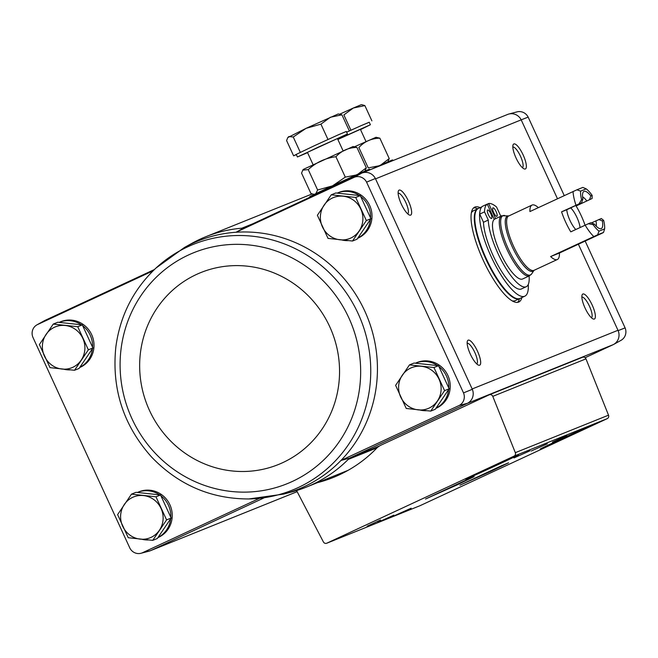 <?xml version="1.0" encoding="UTF-8"?>
<svg xmlns="http://www.w3.org/2000/svg" width="658" height="658" viewBox="0 0 658 658"><rect width="100%" height="100%" fill="white"/><g stroke="black" fill="none" stroke-linecap="round" stroke-linejoin="round"><path stroke-width="0.99" d="M379.469 445.976L351.133 457.376A11.013 10.569 -111.9 0 0 348.214 459.424A134.915 129.486 -111.9 0 0 349.464 458.157L467.18 403.42L613.33 344.595A11.021 10.577 -111.9 0 0 613.651 344.43L621.037 340.326A9.96 9.566 -111.9 0 0 625.1 327.881L585.168 241.067M564.251 195.591L528.16 117.116A9.96 9.566 -111.9 0 0 517.015 111.876L508.848 114.031A11.021 10.577 68.1 0 1 521.185 119.846L528.16 117.116M613.651 344.43A11.021 10.577 -111.9 0 0 618.142 330.637L617.985 330.291A11.013 10.569 -111.9 0 1 613.001 344.751L585.126 357.713M297.12 491.633L296.322 492.003A11.021 10.577 -111.9 0 1 295.829 492.192M508.848 114.031A11.021 10.577 68.1 0 0 507.499 114.492L507.4 114.533M59.138 322.379A24.782 23.787 68.1 0 1 59.409 322.272L60.84 321.688A24.782 23.787 68.1 0 1 92.079 335.613A24.782 23.787 68.1 0 1 79.7 367.526M137.366 492.455A24.782 23.787 68.1 0 1 137.637 492.349L139.068 491.765A24.782 23.787 68.1 0 1 170.307 505.698A24.782 23.787 68.1 0 1 157.928 537.602M259.408 498.369L142.194 552.876A9.96 9.566 -111.9 0 1 140.985 553.279L149.152 551.133A11.021 10.577 -111.9 0 0 150.501 550.672L142.194 552.876M153.067 270.833L37.243 324.69A9.96 9.566 -111.9 0 0 32.9 337.283L129.84 548.04A9.96 9.566 -111.9 0 0 140.985 553.279M154.4 269.541L44.999 320.405L37.243 324.69M377.1 447.802L348.214 459.424A134.915 129.486 -111.9 0 1 306.447 487.076A134.915 129.486 -111.9 0 1 291.741 491.954L283.573 494.109A133.854 128.475 -111.9 0 0 340.976 460.444L459.169 405.484A9.96 9.566 -111.9 0 0 463.512 392.892L366.572 182.134A9.96 9.566 -111.9 0 0 354.218 177.298L361.678 173.161L243.633 228.046L236.025 232.258A133.854 128.475 -111.9 0 0 184.372 247.523A133.854 128.475 -111.9 0 0 184.363 247.523L191.749 243.419A134.915 129.486 -111.9 0 1 205.732 236.757L312.048 193.978M354.218 177.298L236.025 232.258A133.854 128.475 -111.9 0 1 364.713 310.913A133.854 128.475 -111.9 0 1 340.976 460.444L349.464 458.157M467.18 403.42L467.509 403.264A11.021 10.577 -111.9 0 0 472.321 389.306L375.373 178.515A11.021 10.577 68.1 0 0 361.678 173.161M459.169 405.484L467.509 403.264M150.501 550.672L296.659 491.847A11.013 10.569 -111.9 0 1 296.166 492.061L150.6 550.623M264.047 497.867L150.838 550.516M352.499 241.025L357.064 239.183L370.923 218.719L360.296 195.615L335.81 192.975L331.245 194.809L355.731 197.449L366.358 220.553L352.499 241.025L328.013 238.385L317.386 215.281L331.245 194.809M74.502 370.281L79.075 368.447L92.926 347.983L82.299 324.879L57.822 322.239L53.249 324.073L77.734 326.713L88.361 349.817L74.502 370.281L50.024 367.649L39.39 344.545L53.249 324.073M430.727 411.102L435.292 409.26L449.151 388.796L438.524 365.692L414.038 363.051L409.473 364.894L433.959 367.526L444.586 390.63L430.727 411.102L406.241 408.462L395.614 385.358L409.473 364.894M152.73 540.358L157.295 538.524L171.154 518.06L160.527 494.956L136.042 492.316L131.477 494.15L155.962 496.79L166.589 519.894L152.73 540.358L128.244 537.726L117.618 514.622L131.477 494.15M557.474 198.741L521.35 120.192A11.013 10.569 -111.9 0 0 507.655 114.434L362.171 172.964M375.529 178.861L521.185 119.846M296.569 490.572L323.391 541.921A2.755 2.64 -111.9 0 0 326.87 543.171L514.021 456.15A2.755 2.64 -111.9 0 0 515.321 452.671L492.776 396.363A2.755 2.64 -111.9 0 0 489.174 394.841L381.114 445.088A16.516 15.858 -111.9 0 0 376.582 448.312A136.009 130.547 -111.9 0 1 333.17 477.511A136.009 130.547 -111.9 0 1 317.378 482.676M625.1 327.881L618.142 330.637M472.164 388.96L617.985 330.291L578.39 244.217M521.909 297.539A52.311 14.665 -114.9 0 1 518.808 302.014A52.311 14.665 -114.9 0 1 483.457 260.757A52.311 14.665 -114.9 0 1 474.698 207.138A52.311 14.665 -114.9 0 1 480.118 207.657M408.478 201.175A13.769 3.858 -114.9 0 1 409.424 215.034A13.769 3.858 -114.9 0 1 401.388 204.243A13.769 3.858 -114.9 0 1 398.32 191.157A13.769 3.858 -114.9 0 1 408.478 201.175M523.184 155.025A13.769 3.858 -114.9 0 1 524.13 168.884A13.769 3.858 -114.9 0 1 516.094 158.093A13.769 3.858 -114.9 0 1 513.026 145.007A13.769 3.858 -114.9 0 1 523.184 155.025M592.208 305.098A13.769 3.858 -114.9 0 1 593.146 318.949A13.769 3.858 -114.9 0 1 585.118 308.166A13.769 3.858 -114.9 0 1 582.05 295.072A13.769 3.858 -114.9 0 1 592.208 305.098M477.502 351.24A13.769 3.858 -114.9 0 1 478.448 365.1A13.769 3.858 -114.9 0 1 470.412 354.317A13.769 3.858 -114.9 0 1 467.345 341.222A13.769 3.858 -114.9 0 1 477.502 351.24M415.354 363.191A24.782 23.787 68.1 0 1 415.634 363.084L417.065 362.509A24.782 23.787 68.1 0 1 448.304 376.434A24.782 23.787 68.1 0 1 435.917 408.338M337.126 193.115A24.782 23.787 68.1 0 1 337.406 193.008L338.837 192.432A24.782 23.787 68.1 0 1 370.076 206.357A24.782 23.787 68.1 0 1 357.697 238.262M36.963 324.838L44.349 320.734A11.021 10.577 68.1 0 1 44.67 320.561M366.572 182.134L375.373 178.515M472.321 389.306L463.512 392.892M243.633 228.046A134.915 129.486 -111.9 0 0 241.856 228.186A11.013 10.569 -111.9 0 0 244.809 227.487A11.013 10.569 -111.9 0 0 245.302 227.273M552.465 442.127L566.851 435.563L552.465 442.127M380.538 519.985L367.115 526.227L380.538 519.985M574.228 433.885A29.182 0.411 155.3 0 0 593.146 424.747A29.182 0.411 155.3 0 0 566.456 436.567A29.182 0.411 155.3 0 0 540.119 449.134A29.182 0.411 155.3 0 0 574.228 433.885M499.677 463.882A29.182 0.411 155.3 0 0 518.586 454.744A29.182 0.411 155.3 0 0 491.904 466.563A29.182 0.411 155.3 0 0 465.56 479.131A29.182 0.411 155.3 0 0 499.677 463.882M530.109 450.738L514.021 457.927L530.109 450.738M547.316 443.813L531.228 451.01L547.316 443.813M456.808 485.036L474.163 476.639L466.81 479.731L425.504 499.027L456.808 485.036M491.222 471.186L508.576 462.796L501.223 465.889L459.917 485.176L491.222 471.186M393.936 515.132L377.848 522.32L393.936 515.132M411.143 508.206L395.055 515.403L411.143 508.206M419.82 505.78A2.755 2.64 -111.9 0 0 420.067 505.681L607.219 418.653A2.755 2.64 -111.9 0 0 608.518 415.173L585.974 358.865A2.755 2.64 -111.9 0 0 582.371 357.343M560.213 438.598L555.944 440.556L560.197 438.565M252.828 223.769L241.856 228.186A134.915 129.486 -111.9 0 0 205.732 236.757M467.147 343.287A11.383 3.191 -114.9 0 1 474.805 352.458A11.383 3.191 -114.9 0 1 476.737 363.915M581.853 297.136A11.383 3.191 -114.9 0 1 589.51 306.307A11.383 3.191 -114.9 0 1 591.443 317.765M512.829 147.071A11.383 3.191 -114.9 0 1 520.486 156.242A11.383 3.191 -114.9 0 1 522.419 167.7M398.123 193.222A11.383 3.191 -114.9 0 1 405.78 202.393A11.383 3.191 -114.9 0 1 407.713 213.85M519.507 298.65A52.311 14.665 -114.9 0 1 517.525 302.376M473.587 207.895A52.311 14.665 -114.9 0 1 477.716 208.775M337.406 193.008A24.782 23.787 68.1 0 1 359.391 195.516M360.683 196.454A24.782 23.787 68.1 0 1 370.553 217.905M370.429 219.451A24.782 23.787 68.1 0 1 357.788 238.122M348.172 240.622A24.782 23.787 68.1 0 1 341.905 239.997M59.409 322.272A24.782 23.787 68.1 0 1 81.403 324.781M82.686 325.71A24.782 23.787 68.1 0 1 92.556 347.169M92.433 348.715A24.782 23.787 68.1 0 1 79.791 367.386M70.176 369.886A24.782 23.787 68.1 0 1 63.916 369.261M415.634 363.084A24.782 23.787 68.1 0 1 437.619 365.593M438.911 366.531A24.782 23.787 68.1 0 1 448.781 387.981M448.657 389.528A24.782 23.787 68.1 0 1 436.007 408.207M426.4 410.699A24.782 23.787 68.1 0 1 420.133 410.074M137.637 492.349A24.782 23.787 68.1 0 1 159.623 494.857M160.914 495.787A24.782 23.787 68.1 0 1 170.784 517.246M170.661 518.792A24.782 23.787 68.1 0 1 158.019 537.463M148.404 539.963A24.782 23.787 68.1 0 1 142.144 539.338M171.154 518.06L166.589 519.894M160.527 494.956L155.962 496.79M161.037 508.437A22.027 21.138 68.1 0 1 159.425 530.225A22.027 21.138 68.1 0 1 140.253 539.141A22.027 21.138 68.1 0 1 122.692 526.268A22.027 21.138 68.1 0 1 124.313 504.48A22.027 21.138 68.1 0 1 143.485 495.564A22.027 21.138 68.1 0 1 161.037 508.437M449.151 388.796L444.586 390.63M438.524 365.692L433.959 367.526M439.034 379.173A22.027 21.138 68.1 0 1 437.422 400.961A22.027 21.138 68.1 0 1 418.249 409.876A22.027 21.138 68.1 0 1 400.689 397.004A22.027 21.138 68.1 0 1 402.309 375.216A22.027 21.138 68.1 0 1 421.482 366.309A22.027 21.138 68.1 0 1 439.034 379.173M92.926 347.983L88.361 349.817M82.299 324.879L77.734 326.713M82.809 338.36A22.027 21.138 68.1 0 1 81.197 360.148A22.027 21.138 68.1 0 1 62.025 369.064A22.027 21.138 68.1 0 1 44.473 356.192A22.027 21.138 68.1 0 1 46.085 334.404A22.027 21.138 68.1 0 1 65.257 325.488A22.027 21.138 68.1 0 1 82.809 338.36M360.296 195.615L355.731 197.449M370.923 218.719L366.358 220.553M360.806 209.096A22.027 21.138 68.1 0 1 359.194 230.884A22.027 21.138 68.1 0 1 340.022 239.8A22.027 21.138 68.1 0 1 322.461 226.928A22.027 21.138 68.1 0 1 324.081 205.14A22.027 21.138 68.1 0 1 343.254 196.224A22.027 21.138 68.1 0 1 360.806 209.096M585.052 225.209A30.013 8.414 65.1 0 0 576.112 205.987L592.11 198.502L592.142 195.377L590.826 195.903A20.521 5.749 -114.9 0 0 583.21 192.07A20.521 5.749 -114.9 0 0 582.898 199.094L581.606 202.73L575.224 205.748A16.516 4.631 -114.9 0 1 575.215 205.732L566.793 209.738A13.538 3.792 65.1 0 0 575.775 229.527M566.793 209.738L561.57 211.835A30.013 8.414 65.1 0 0 570.774 231.846L588.326 223.736L593.088 224.633L594.404 224.107L590.81 222.733L588.326 223.736M594.404 224.107A20.521 5.749 -114.9 0 0 600.269 228.762A20.521 5.749 -114.9 0 0 602.333 220.915L603.649 220.389L601.313 218.514L591.361 222.947M581.606 202.73L561.57 211.835M592.11 198.502L576.112 205.987M589.626 199.497L590.826 195.903M538.343 207.64A30.013 8.414 65.1 0 0 532.149 205.025A30.013 8.414 65.1 0 0 532.034 205.074A30.013 8.414 65.1 0 0 529.92 211.555L576.91 189.8L580.619 191.116L586.212 188.871L582.824 187.415L576.91 189.8M603.649 220.389A24.502 6.868 -114.9 0 1 604.612 228.885L603.526 232.439L602.588 232.973L559.448 253.026L550.631 256.571A30.013 8.414 65.1 0 0 557.342 259.507A30.013 8.414 65.1 0 0 559.448 253.026M604.612 228.885L599.027 231.139L597.612 234.816L550.631 256.571M593.771 236.518A30.013 8.414 -114.9 0 1 585.151 225.159M575.956 205.156A30.013 8.414 -114.9 0 1 573.06 191.494M599.027 231.139A24.502 6.868 -114.9 0 1 593.088 224.633M582.898 199.094L581.582 199.621L579.122 203.725M581.582 199.621A24.502 6.868 -114.9 0 1 580.619 191.116M586.212 188.871A24.502 6.868 -114.9 0 1 592.142 195.377M528.275 284.462A49.556 13.892 -114.9 0 1 524.837 296.174A49.556 13.892 -114.9 0 1 495.03 264.549A49.556 13.892 -114.9 0 1 480.06 210.766A45.706 12.815 65.1 0 1 482.437 206.324L487.233 204.095L494.265 219.385A33.04 9.261 65.1 0 0 500.82 253.939A33.04 9.261 65.1 0 0 522.666 278.967L529.451 275.809A33.04 9.261 -114.9 0 1 507.129 249.752A33.04 9.261 -114.9 0 1 501.593 215.89A33.04 9.261 -114.9 0 1 501.717 215.832M480.06 210.766A45.706 12.815 65.1 0 0 479.723 214.097L483.49 222.272A41.577 11.655 65.1 0 0 498.78 266.638A41.577 11.655 65.1 0 0 521.473 288.936L526.268 286.707A41.577 11.655 65.1 0 0 529.081 275.982M524.837 296.174L520.05 298.403A49.556 13.892 -114.9 0 1 486.558 259.318A49.556 13.892 -114.9 0 1 478.259 208.52L481.796 206.883M478.029 208.644L477.774 208.751A49.556 13.892 -114.9 0 0 486.073 259.54A49.556 13.892 -114.9 0 0 519.565 298.625L515.255 300.632A49.556 13.892 -114.9 0 1 512.228 300.879M471.325 212.904A49.556 13.892 -114.9 0 1 473.464 210.749L477.774 208.751A49.556 13.892 -114.9 0 1 477.963 208.668M501.223 216.063A41.577 11.655 65.1 0 0 500.327 215.199L496.56 207.023A45.706 12.815 65.1 0 0 488.664 203.519L495.63 218.662M488.664 203.519L487.265 204.169M487.233 204.095A45.706 12.815 65.1 0 0 484.518 211.868L488.277 220.043L483.49 222.272M484.518 211.868L479.723 214.097M488.277 220.043A41.577 11.655 65.1 0 0 503.576 264.409A41.577 11.655 65.1 0 0 526.268 286.707M496.124 211.605A4.68 1.316 65.1 0 0 492.932 207.854A4.68 1.316 65.1 0 0 493.714 212.649A4.68 1.316 65.1 0 0 496.88 216.342A4.68 1.316 65.1 0 0 496.124 211.605M490.819 213.743A4.68 1.316 65.1 0 0 487.627 209.984A4.68 1.316 65.1 0 0 488.409 214.788A4.68 1.316 65.1 0 0 491.575 218.472A4.68 1.316 65.1 0 0 490.819 213.743M603.526 232.439L597.612 234.816M580.052 227.536A13.538 3.792 65.1 0 0 576.967 217.502A13.538 3.792 65.1 0 0 570.889 208.093M602.333 220.915L598.829 219.509M595.918 220.833A17.347 4.861 -114.9 0 1 596.23 226.171M582.585 196.816A17.347 4.861 -114.9 0 1 586.714 200.822M309.885 197.244L309.671 196.791A33.04 0.469 -24.7 0 1 339.495 182.554A33.04 0.469 -24.7 0 1 369.706 169.18L370.002 169.813M296.339 154.622L293.608 155.831L296.947 154.054L296.273 154.474L297.416 156.974L307.557 152.656M296.947 154.054L314.113 145.846L296.947 154.054M314.113 145.846L338.451 134.758L314.113 145.846M337.57 138.846L347.449 133.961L346.297 131.46L338.451 134.758L346.314 131.501M347.449 133.961L297.416 156.974M343.065 150.789L337.439 138.567L318.135 147.195L307.426 152.368L313.043 164.59M327.947 139.414L320.923 124.14L306.06 128.343L293.254 137.012L288.895 136.551L287.793 137.563L286.584 140.557L293.608 155.831M300.278 152.286L293.254 137.012M287.785 137.563L306.06 128.343L338.228 113.949L341.93 114.821L330.398 117.247L320.923 124.14M348.954 130.095L341.93 114.821M353.066 146.52L303.297 169.41L302.77 170.151L308.24 169.6C316.136 162.37 325.356 158.076 335.909 156.727C341.543 150.698 348.543 147.598 356.916 147.408L353.066 146.52M314.285 194.39L310.954 193.542L301.57 173.144L302.779 170.151M332.093 185.975L317.625 189.998L308.24 169.6M355.986 175.053L345.294 177.125L332.792 185.655M345.294 177.125L335.909 156.727M364.877 171.121L366.3 167.806L357.837 174.23M366.3 167.806L356.916 147.408M317.625 189.998L315.848 193.633M370.873 169.468A33.04 0.469 -24.7 0 1 392.645 159.943L392.941 160.585M346.626 132.168L361.39 125.53L346.634 132.2M360.51 129.618L370.388 124.732L369.237 122.232L361.39 125.53L369.261 122.273M370.388 124.732L337.784 139.315M366.004 141.56L360.387 129.33L337.858 139.471M350.895 130.185L343.863 114.911L353.338 108.019L339.824 114.122M362.311 104.828L364.869 105.593L353.338 108.019L361.176 104.721L362.311 104.819M371.893 120.866L364.869 105.593M378.926 165.824L368.233 167.897L358.857 147.499C364.483 141.47 371.49 138.369 379.855 138.18L376.006 137.292L354.678 146.685M387.817 161.893L389.24 158.578L380.776 165.002M389.24 158.578L379.855 138.18M514.021 456.15L607.219 418.653M326.87 543.171L420.067 505.681M492.776 396.363L585.974 358.865M515.321 452.671L608.518 415.173M283.573 494.109L248.847 498.953A132.464 127.142 -111.9 0 0 298.197 487.578A132.464 127.142 -111.9 0 0 348.608 296.281A132.464 127.142 -111.9 0 0 155.954 268.077L155.954 268.077A132.464 127.142 -111.9 0 0 151.044 272.873M292.44 481.409A124.592 119.583 -111.9 0 0 308.273 267.979A124.592 119.583 -111.9 0 0 120.439 355.312A124.592 119.583 -111.9 0 0 292.44 481.409M282.858 462.59A103.52 99.366 -111.9 0 0 296.01 285.243A103.52 99.366 -111.9 0 0 139.94 357.812A103.52 99.366 -111.9 0 0 282.858 462.59M557.342 259.507L534.033 270.339A30.013 8.414 -114.9 0 1 513.75 246.676A30.013 8.414 -114.9 0 1 508.724 215.914A30.013 8.414 -114.9 0 1 508.84 215.865M534.107 270.232L534.033 270.339A30.383 8.513 -114.9 0 1 513.38 249.209A30.383 8.513 -114.9 0 1 507.483 216.087A30.383 8.513 -114.9 0 1 508.724 215.914L501.84 215.783L494.232 219.311M534.033 270.339L531.705 273.843A32.67 9.154 -114.9 0 1 509.506 251.43A32.67 9.154 -114.9 0 1 503.074 215.61A32.67 9.154 -114.9 0 1 504.546 215.437M326.746 543.228L419.944 505.731M489.297 394.792L582.495 357.294M306.447 487.076L348.14 470.305M184.372 247.523L155.954 268.077C133.467 289.323 120.101 315.601 115.857 346.914C111.506 388.886 123.465 425.652 151.727 457.195C178.672 485.053 211.045 498.97 248.847 498.953M532.034 205.074L508.856 215.931M531.705 273.843L529.451 275.809"/></g></svg>
